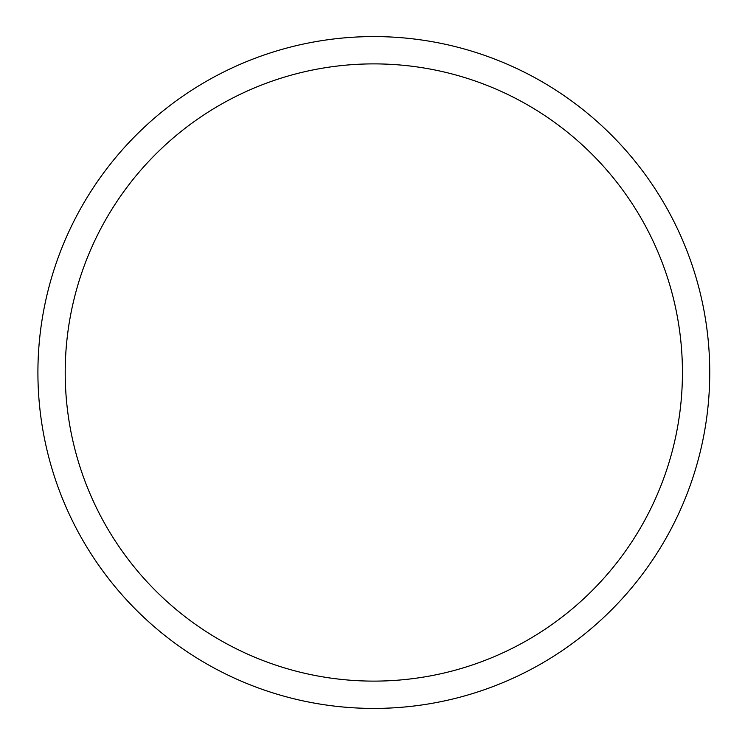 <?xml version="1.0" encoding="UTF-8"?>
<svg xmlns="http://www.w3.org/2000/svg" width="745" height="745" viewBox="0 0 745 745"><rect width="100%" height="100%" fill="white"/><g stroke="black" fill="none" stroke-linecap="round" stroke-linejoin="round"><path stroke-width="1.12" d="M65.206 372.5A308.616 308.616 0 0 1 528.13 105.231A308.616 308.616 0 0 1 528.13 639.769A308.616 308.616 0 0 1 65.206 372.5M37.911 372.5A335.911 335.911 0 0 0 541.783 663.413A335.911 335.911 0 0 0 541.783 81.587A335.911 335.911 0 0 0 37.911 372.5"/></g></svg>

